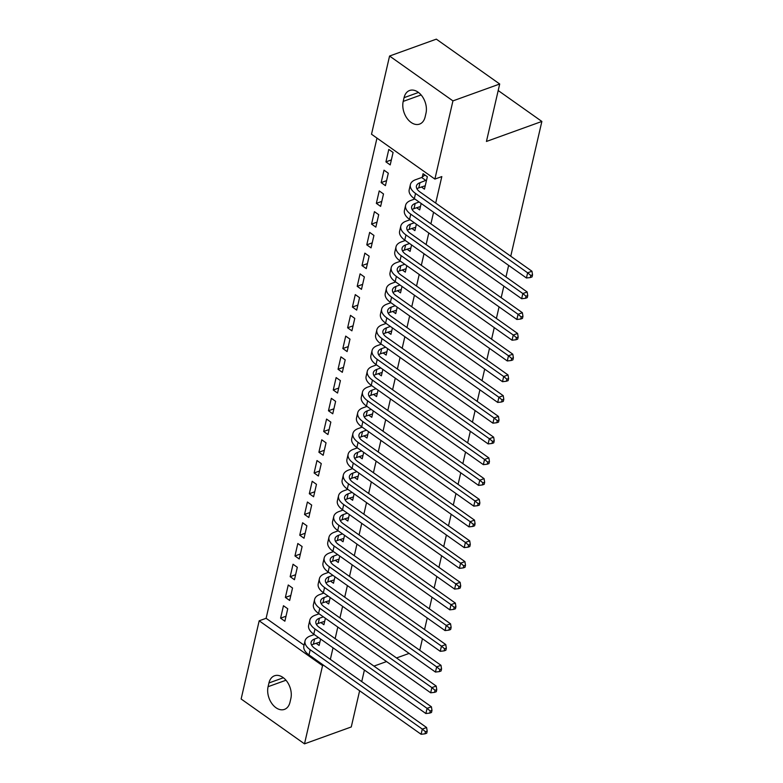 <?xml version="1.0" encoding="UTF-8"?>
<svg xmlns="http://www.w3.org/2000/svg" width="783" height="783" viewBox="0 0 783 783"><rect width="100%" height="100%" fill="white"/><g stroke="black" fill="none" stroke-linecap="round" stroke-linejoin="round"><path stroke-width="1.17" d="M376.975 138.092L266.112 618.296L259.183 620.802L322.547 665.658L304.499 743.85L241.135 698.994L259.183 620.802M371.514 134.226L389.572 56.033L452.936 100.89L434.888 179.082L371.514 134.226M452.936 100.89L499.701 84.006L436.337 39.15L389.572 56.033M499.701 84.006L486.439 141.459L541.865 121.443L498.194 90.534M541.865 121.443L510.751 256.227M508.637 265.388L505.965 276.967M503.851 286.128L501.179 297.706M499.065 306.867L496.393 318.446M494.269 327.607L491.597 339.186M489.483 348.347L486.811 359.926M484.697 369.087L482.025 380.665M479.91 389.826L477.239 401.405M475.115 410.576L472.443 422.145M470.329 431.316L467.657 442.884M465.542 452.055L462.87 463.624M460.756 472.795L458.084 484.374M455.97 493.535L453.288 505.113M451.174 514.274L448.502 525.853M446.388 535.014L443.716 546.593M441.602 555.754L438.93 567.332M436.816 576.494L434.144 588.072M432.02 597.233L429.348 608.812M427.234 617.973L424.562 629.552M422.448 638.713L419.962 649.499L419.091 649.812M381.145 182.615L385.422 185.649L388.299 173.209L384.013 170.175L381.145 182.615L386.577 180.658M416.566 207.691L419.678 209.893L421.166 203.463M371.563 224.104L375.85 227.129L378.718 214.689L374.44 211.655L371.563 224.104L377.005 222.137M406.984 249.18L410.096 251.382L411.584 244.942M361.991 265.584L366.268 268.608L369.145 256.168L364.858 253.134L361.991 265.584L367.423 263.617M397.412 290.659L400.524 292.862L402.012 286.421M352.409 307.063L356.696 310.097L359.563 297.648L355.286 294.614L352.409 307.063L357.851 305.096M387.83 332.139L390.942 334.341L392.43 327.911M342.837 348.543L347.114 351.577L349.991 339.127L345.704 336.103L342.837 348.543L348.269 346.585M378.258 373.618L381.37 375.82L382.858 369.39M333.255 390.022L337.542 393.056L340.409 380.607L336.132 377.582L333.255 390.022L338.696 388.065M368.685 415.098L371.798 417.3L373.276 410.869M323.682 431.502L327.96 434.536L330.837 422.096L326.56 419.062L323.682 431.502L329.114 429.544M359.103 456.577L362.216 458.779L363.704 452.349M314.11 472.991L318.387 476.015L321.265 463.575L316.978 460.541L314.11 472.991L319.542 471.023M349.531 498.066L352.644 500.268L354.122 493.828M304.528 514.47L308.815 517.494L311.683 505.055L307.406 502.02L304.528 514.47L309.96 512.503M339.949 539.546L343.062 541.748L344.549 535.308M294.956 555.95L299.233 558.984L302.111 546.534L297.824 543.5L294.956 555.95L300.388 553.982M330.377 581.025L333.489 583.227L334.977 576.797M285.374 597.429L289.661 600.463L292.529 588.013L288.252 584.989L285.374 597.429L290.806 595.471M320.795 622.505L323.908 624.707L325.395 618.276M266.112 618.296L304.058 645.163M330.348 659.384L333.02 647.805M335.144 638.644L337.816 627.066M339.93 617.904L342.602 606.326M344.716 597.155L347.388 585.586M349.502 576.415L352.174 564.846M354.298 555.676L356.97 544.097M359.084 534.936L361.756 523.357M363.87 514.196L366.542 502.617M368.656 493.456L371.328 481.878M373.442 472.717L376.124 461.138M378.238 451.977L380.91 440.398M383.024 431.237L385.696 419.659M387.81 410.498L390.482 398.919M392.596 389.758L395.268 378.179M397.392 369.018L400.064 357.44M402.178 348.269L404.85 336.7M406.964 327.529L409.636 315.96M411.75 306.789L414.422 295.211M416.536 286.049L419.218 274.471M421.332 265.31L424.004 253.731M426.118 244.57L428.79 232.991M430.904 223.83L433.576 212.252M435.691 203.091L441.818 176.586L434.888 179.082M316.009 643.244L319.121 645.446L320.609 639.016M280.588 618.169L284.865 621.203L287.743 608.753L283.456 605.729L280.588 618.169L286.02 616.211M325.591 601.765L328.703 603.967L330.181 597.537M290.16 576.689L294.447 579.723L297.315 567.274L293.038 564.24L290.16 576.689L295.602 574.722M335.163 560.285L338.276 562.488L339.763 556.047M299.742 535.21L304.019 538.234L306.897 525.794L302.61 522.76L299.742 535.21L305.174 533.243M344.735 518.806L347.848 521.008L349.335 514.568M309.314 493.73L313.601 496.755L316.469 484.315L312.192 481.281L309.314 493.73L314.756 491.763M354.317 477.317L357.43 479.529L358.917 473.089M318.896 452.241L323.173 455.275L326.051 442.835L321.764 439.801L318.896 452.241L324.328 450.284M363.889 435.837L367.002 438.04L368.49 431.609M328.469 410.762L332.755 413.796L335.623 401.356L331.346 398.322L328.469 410.762L333.901 408.804M373.471 394.358L376.584 396.56L378.072 390.13M338.05 369.282L342.328 372.316L345.205 359.867L340.918 356.842L338.05 369.282L343.483 367.325M383.044 352.879L386.156 355.081L387.644 348.65M347.623 327.803L351.91 330.837L354.777 318.387L350.5 315.363L347.623 327.803L353.055 325.836M392.626 311.399L395.738 313.601L397.216 307.171M357.205 286.324L361.482 289.348L364.359 276.908L360.072 273.874L357.205 286.324L362.637 284.356M402.198 269.92L405.31 272.122L406.798 265.682M366.777 244.844L371.054 247.868L373.931 235.429L369.654 232.394L366.777 244.844L372.209 242.877M411.78 228.43L414.892 230.642L416.37 224.202M376.349 203.355L380.636 206.389L383.504 193.949L379.226 190.915L376.349 203.355L381.791 201.397M421.352 186.951L424.464 189.153L427.342 176.713L423.055 173.679L422.282 177.046M385.931 161.875L390.208 164.91L393.086 152.47L388.799 149.436L385.931 161.875L391.363 159.918M404.067 97.669A15.885 10.659 70.1 0 1 409.636 90.485A15.885 10.659 70.1 0 1 422.135 96.25A15.885 10.659 70.1 0 1 425.991 113.183L425.13 116.921A15.885 10.659 70.1 0 1 419.561 124.105A15.885 10.659 70.1 0 1 407.052 118.341A15.885 10.659 70.1 0 1 403.206 101.398L404.067 97.669L418.504 92.453M359.622 690.763L351.264 726.967L304.499 743.85M323.614 665.276L322.547 665.658M364.408 670.023L361.736 681.601M373.951 666.108L386.548 661.566M396.521 657.965L409.118 653.413M290.004 702.214A15.885 10.659 70.1 0 1 284.435 709.398A15.885 10.659 70.1 0 1 271.926 703.633A15.885 10.659 70.1 0 1 268.08 686.701L268.941 682.962A15.885 10.659 70.1 0 1 274.51 675.778A15.885 10.659 70.1 0 1 287.009 681.543A15.885 10.659 70.1 0 1 290.865 698.485L290.004 702.214M318.564 637.568L314.629 638.987A12.411 6.391 13 0 0 311.096 642.266A12.411 6.391 13 0 0 314.531 648.177L426.618 727.534L427.195 731.136L425.463 731.753L424.983 733.828L426.715 733.201L427.195 731.136M319.895 642.08L313.425 644.174A12.411 6.391 13 0 0 311.595 645.104M424.983 733.828L421.097 734.278L422.291 729.09L310.195 649.743A18.616 9.582 -167 0 1 305.047 640.866A18.616 9.582 -167 0 1 310.342 635.962L314.286 634.533M421.097 734.278L309.001 654.931A18.616 9.582 -167 0 1 303.853 646.053L305.047 640.866M425.463 731.753L422.291 729.09L426.618 727.534M323.35 616.828L319.415 618.247A12.411 6.391 13 0 0 315.882 621.516A12.411 6.391 13 0 0 319.317 627.437L431.413 706.795L431.981 710.387L430.249 711.013L429.769 713.088L431.502 712.461L431.981 710.387M324.691 621.34L318.221 623.434A12.411 6.391 13 0 0 316.381 624.364M429.769 713.088L425.883 713.538L427.078 708.351L314.991 629.003A18.616 9.582 -167 0 1 309.833 620.126A18.616 9.582 -167 0 1 315.138 615.223L319.072 613.794M425.883 713.538L313.787 634.191A18.616 9.582 -167 0 1 308.639 625.314L309.833 620.126M430.249 711.013L427.078 708.351L431.413 706.795M328.146 596.088L324.201 597.507A12.411 6.391 13 0 0 320.668 600.776A12.411 6.391 13 0 0 324.103 606.698L436.2 686.055L436.767 689.647L435.035 690.273L434.555 692.348L436.288 691.722L436.767 689.647M329.477 600.6L323.007 602.695A12.411 6.391 13 0 0 321.177 603.624M434.555 692.348L430.67 692.798L431.873 687.611L319.777 608.264A18.616 9.582 -167 0 1 314.629 599.386A18.616 9.582 -167 0 1 319.924 594.483L323.859 593.054M430.67 692.798L318.583 613.451A18.616 9.582 -167 0 1 313.425 604.574L314.629 599.386M435.035 690.273L431.873 687.611L436.2 686.055M332.932 575.348L328.987 576.768A12.411 6.391 13 0 0 325.464 580.037A12.411 6.391 13 0 0 328.899 585.958L440.986 665.305L441.553 668.907L439.821 669.534L439.341 671.608L441.074 670.982L441.553 668.907M334.263 579.86L327.793 581.955A12.411 6.391 13 0 0 325.963 582.885M439.341 671.608L435.456 672.059L436.66 666.871L324.563 587.524A18.616 9.582 -167 0 1 319.415 578.647A18.616 9.582 -167 0 1 324.71 573.743L328.645 572.314M435.456 672.059L323.369 592.711A18.616 9.582 -167 0 1 318.221 583.824L319.415 578.647M439.821 669.534L436.66 666.871L440.986 665.305M337.718 554.609L333.783 556.028A12.411 6.391 13 0 0 330.25 559.297A12.411 6.391 13 0 0 333.685 565.218L445.772 644.566L446.339 648.167L444.607 648.794L444.137 650.869L445.87 650.242L446.339 648.167M339.049 559.121L332.579 561.215A12.411 6.391 13 0 0 330.749 562.145M444.137 650.869L440.252 651.319L441.446 646.132L329.349 566.784A18.616 9.582 -167 0 1 324.201 557.907A18.616 9.582 -167 0 1 329.496 552.994L333.441 551.575M440.252 651.319L328.155 571.972A18.616 9.582 -167 0 1 323.007 563.085L324.201 557.907M444.607 648.794L441.446 646.132L445.772 644.566M342.504 533.869L338.569 535.288A12.411 6.391 13 0 0 335.036 538.557A12.411 6.391 13 0 0 338.471 544.479L450.568 623.826L451.135 627.428L449.403 628.054L448.923 630.129L450.656 629.503L451.135 627.428M343.845 538.381L337.375 540.476A12.411 6.391 13 0 0 335.535 541.405M448.923 630.129L445.038 630.579L446.232 625.392L334.145 546.045A18.616 9.582 -167 0 1 328.987 537.167A18.616 9.582 -167 0 1 334.282 532.254L338.227 530.835M445.038 630.579L332.941 551.222A18.616 9.582 -167 0 1 327.793 542.345L328.987 537.167M449.403 628.054L446.232 625.392L450.568 623.826M347.3 513.129L343.355 514.548A12.411 6.391 13 0 0 339.822 517.817A12.411 6.391 13 0 0 343.257 523.739L455.354 603.086L455.921 606.688L454.189 607.314L453.709 609.389L455.442 608.763L455.921 606.688M348.631 517.641L342.161 519.736A12.411 6.391 13 0 0 340.331 520.666M453.709 609.389L449.824 609.84L451.018 604.652L338.931 525.305A18.616 9.582 -167 0 1 333.783 516.418A18.616 9.582 -167 0 1 339.078 511.514L343.013 510.095M449.824 609.84L337.727 530.482A18.616 9.582 -167 0 1 332.579 521.605L333.783 516.418M454.189 607.314L451.018 604.652L455.354 603.086M352.086 492.39L348.141 493.809A12.411 6.391 13 0 0 344.618 497.078A12.411 6.391 13 0 0 348.044 502.999L460.14 582.346L460.707 585.948L458.975 586.575L458.495 588.65L460.228 588.023L460.707 585.948M353.417 496.902L346.947 498.996A12.411 6.391 13 0 0 345.117 499.926M458.495 588.65L454.61 589.1L455.814 583.912L343.717 504.565A18.616 9.582 -167 0 1 338.569 495.678A18.616 9.582 -167 0 1 343.864 490.775L347.799 489.355M454.61 589.1L342.523 509.743A18.616 9.582 -167 0 1 337.365 500.866L338.569 495.678M458.975 586.575L455.814 583.912L460.14 582.346M356.872 471.65L352.937 473.069A12.411 6.391 13 0 0 349.404 476.338A12.411 6.391 13 0 0 352.839 482.259L464.926 561.607L465.494 565.209L463.761 565.835L463.282 567.91L465.014 567.284L465.494 565.209M358.203 476.162L351.733 478.256A12.411 6.391 13 0 0 349.903 479.186M463.282 567.91L459.406 568.36L460.6 563.173L348.504 483.816A18.616 9.582 -167 0 1 343.355 474.938A18.616 9.582 -167 0 1 348.65 470.035L352.595 468.616M459.406 568.36L347.309 489.003A18.616 9.582 -167 0 1 342.161 480.126L343.355 474.938M463.761 565.835L460.6 563.173L464.926 561.607M361.658 450.9L357.723 452.329A12.411 6.391 13 0 0 354.19 455.598A12.411 6.391 13 0 0 357.625 461.52L469.722 540.867L470.289 544.469L468.557 545.095L468.077 547.17L469.81 546.544L470.289 544.469M362.999 455.412L356.529 457.517A12.411 6.391 13 0 0 354.689 458.446M468.077 547.17L464.192 547.611L465.386 542.433L353.29 463.076A18.616 9.582 -167 0 1 348.141 454.199A18.616 9.582 -167 0 1 353.436 449.295L357.381 447.876M464.192 547.611L352.096 468.263A18.616 9.582 -167 0 1 346.947 459.386L348.141 454.199M468.557 545.095L465.386 542.433L469.722 540.867M366.454 430.161L362.509 431.59A12.411 6.391 13 0 0 358.976 434.859A12.411 6.391 13 0 0 362.412 440.78L474.508 520.127L475.075 523.729L473.343 524.356L472.863 526.43L474.596 525.804L475.075 523.729M367.785 434.673L361.315 436.767A12.411 6.391 13 0 0 359.475 437.707M472.863 526.43L468.978 526.871L470.172 521.693L358.085 442.336A18.616 9.582 -167 0 1 352.927 433.459A18.616 9.582 -167 0 1 358.232 428.555L362.167 427.136M468.978 526.871L356.882 447.524A18.616 9.582 -167 0 1 351.733 438.646L352.927 433.459M473.343 524.356L470.172 521.693L474.508 520.127M371.24 409.421L367.296 410.85A12.411 6.391 13 0 0 363.772 414.119A12.411 6.391 13 0 0 367.198 420.031L479.294 499.388L479.862 502.989L478.129 503.616L477.65 505.681L479.382 505.064L479.862 502.989M372.571 413.933L366.101 416.027A12.411 6.391 13 0 0 364.271 416.957M477.65 505.681L473.764 506.131L474.968 500.954L362.872 421.597A18.616 9.582 -167 0 1 357.723 412.719A18.616 9.582 -167 0 1 363.018 407.816L366.953 406.397M473.764 506.131L361.677 426.784A18.616 9.582 -167 0 1 356.519 417.907L357.723 412.719M478.129 503.616L474.968 500.954L479.294 499.388M376.026 388.681L372.091 390.11A12.411 6.391 13 0 0 368.558 393.379A12.411 6.391 13 0 0 371.994 399.291L484.08 478.648L484.648 482.25L482.915 482.866L482.436 484.941L484.168 484.315L484.648 482.25M377.357 393.193L370.888 395.288A12.411 6.391 13 0 0 369.057 396.218M482.436 484.941L478.55 485.391L479.754 480.204L367.658 400.857A18.616 9.582 -167 0 1 362.509 391.98A18.616 9.582 -167 0 1 367.804 387.076L371.749 385.657M478.55 485.391L366.464 406.044A18.616 9.582 -167 0 1 361.315 397.167L362.509 391.98M482.915 482.866L479.754 480.204L484.08 478.648M380.812 367.941L376.877 369.361A12.411 6.391 13 0 0 373.344 372.63A12.411 6.391 13 0 0 376.78 378.551L488.866 457.908L489.444 461.51L487.711 462.127L487.232 464.202L488.964 463.575L489.444 461.51M382.143 372.454L375.674 374.548A12.411 6.391 13 0 0 373.843 375.478M487.232 464.202L483.346 464.652L484.54 459.464L372.444 380.117A18.616 9.582 -167 0 1 367.296 371.24A18.616 9.582 -167 0 1 372.591 366.336L376.535 364.907M483.346 464.652L371.25 385.305A18.616 9.582 -167 0 1 366.101 376.427L367.296 371.24M487.711 462.127L484.54 459.464L488.866 457.908M385.598 347.202L381.664 348.621A12.411 6.391 13 0 0 378.13 351.89A12.411 6.391 13 0 0 381.566 357.811L493.662 437.168L494.23 440.76L492.497 441.387L492.018 443.462L493.75 442.835L494.23 440.76M386.939 351.714L380.469 353.808A12.411 6.391 13 0 0 378.629 354.738M492.018 443.462L488.132 443.912L489.326 438.725L377.24 359.377A18.616 9.582 -167 0 1 372.082 350.5A18.616 9.582 -167 0 1 377.386 345.597L381.321 344.168M488.132 443.912L376.036 364.565A18.616 9.582 -167 0 1 370.888 355.688L372.082 350.5M492.497 441.387L489.326 438.725L493.662 437.168M390.394 326.462L386.45 327.881A12.411 6.391 13 0 0 382.916 331.15A12.411 6.391 13 0 0 386.352 337.072L498.448 416.419L499.016 420.021L497.283 420.647L496.804 422.722L498.536 422.096L499.016 420.021M391.725 330.974L385.256 333.069A12.411 6.391 13 0 0 383.425 333.998M496.804 422.722L492.918 423.172L494.112 417.985L382.026 338.638A18.616 9.582 -167 0 1 376.877 329.76A18.616 9.582 -167 0 1 382.173 324.857L386.107 323.428M492.918 423.172L380.832 343.825A18.616 9.582 -167 0 1 375.674 334.938L376.877 329.76M497.283 420.647L494.112 417.985L498.448 416.419M395.18 305.722L391.236 307.142A12.411 6.391 13 0 0 387.712 310.411A12.411 6.391 13 0 0 391.138 316.332L503.234 395.679L503.802 399.281L502.069 399.907L501.59 401.982L503.322 401.356L503.802 399.281M396.511 310.234L390.042 312.329A12.411 6.391 13 0 0 388.211 313.259M501.59 401.982L497.704 402.433L498.908 397.245L386.812 317.898A18.616 9.582 -167 0 1 381.664 309.021A18.616 9.582 -167 0 1 386.959 304.117L390.893 302.688M497.704 402.433L385.618 323.085A18.616 9.582 -167 0 1 380.469 314.198L381.664 309.021M502.069 399.907L498.908 397.245L503.234 395.679M399.966 284.983L396.032 286.402A12.411 6.391 13 0 0 392.498 289.671A12.411 6.391 13 0 0 395.934 295.592L508.02 374.94L508.588 378.541L506.855 379.168L506.386 381.243L508.118 380.616L508.588 378.541M401.297 289.495L394.828 291.589A12.411 6.391 13 0 0 392.997 292.519M506.386 381.243L502.5 381.693L503.694 376.506L391.598 297.158A18.616 9.582 -167 0 1 386.45 288.281A18.616 9.582 -167 0 1 391.745 283.368L395.689 281.949M502.5 381.693L390.404 302.336A18.616 9.582 -167 0 1 385.256 293.459L386.45 288.281M506.855 379.168L503.694 376.506L508.02 374.94M404.752 264.243L400.818 265.662A12.411 6.391 13 0 0 397.284 268.931A12.411 6.391 13 0 0 400.72 274.853L512.816 354.2L513.384 357.802L511.651 358.428L511.172 360.503L512.904 359.877L513.384 357.802M406.093 268.755L399.624 270.849A12.411 6.391 13 0 0 397.784 271.779M511.172 360.503L507.286 360.953L508.48 355.766L396.394 276.419A18.616 9.582 -167 0 1 391.236 267.532A18.616 9.582 -167 0 1 396.531 262.628L400.475 261.209M507.286 360.953L395.19 281.596A18.616 9.582 -167 0 1 390.042 272.719L391.236 267.532M511.651 358.428L508.48 355.766L512.816 354.2M409.548 243.503L405.604 244.922A12.411 6.391 13 0 0 402.071 248.191A12.411 6.391 13 0 0 405.506 254.113L517.602 333.46L518.17 337.062L516.437 337.688L515.958 339.763L517.69 339.137L518.17 337.062M410.879 248.015L404.41 250.11A12.411 6.391 13 0 0 402.579 251.04M515.958 339.763L512.072 340.214L513.266 335.026L401.18 255.679A18.616 9.582 -167 0 1 396.032 246.792A18.616 9.582 -167 0 1 401.327 241.888L405.261 240.469M512.072 340.214L399.976 260.856A18.616 9.582 -167 0 1 394.828 251.979L396.032 246.792M516.437 337.688L513.266 335.026L517.602 333.46M414.334 222.763L410.39 224.183A12.411 6.391 13 0 0 406.866 227.452A12.411 6.391 13 0 0 410.292 233.373L522.388 312.72L522.956 316.322L521.224 316.949L520.744 319.024L522.476 318.397L522.956 316.322M415.665 227.276L409.196 229.37A12.411 6.391 13 0 0 407.366 230.3M520.744 319.024L516.858 319.474L518.062 314.286L405.966 234.929A18.616 9.582 -167 0 1 400.818 226.052A18.616 9.582 -167 0 1 406.113 221.149L410.047 219.729M516.858 319.474L404.772 240.117A18.616 9.582 -167 0 1 399.614 231.239L400.818 226.052M521.224 316.949L518.062 314.286L522.388 312.72M419.12 202.014L415.186 203.443A12.411 6.391 13 0 0 411.652 206.712A12.411 6.391 13 0 0 415.088 212.633L527.174 291.981L527.742 295.582L526.01 296.209L525.53 298.284L527.262 297.657L527.742 295.582M420.451 206.536L413.982 208.63A12.411 6.391 13 0 0 412.152 209.56M525.53 298.284L521.654 298.724L522.848 293.547L410.752 214.19A18.616 9.582 -167 0 1 405.604 205.312A18.616 9.582 -167 0 1 410.899 200.409L414.843 198.99M521.654 298.724L409.558 219.377A18.616 9.582 -167 0 1 404.41 210.5L405.604 205.312M526.01 296.209L522.848 293.547L527.174 291.981M426.559 180.08L419.972 182.703A12.411 6.391 13 0 0 416.439 185.972A12.411 6.391 13 0 0 419.874 191.894L531.97 271.241L532.538 274.843L530.805 275.469L530.326 277.544L532.058 276.918L532.538 274.843M425.238 185.786L418.778 187.881A12.411 6.391 13 0 0 416.938 188.82M530.326 277.544L526.44 277.985L527.634 272.807L415.538 193.45A18.616 9.582 -167 0 1 410.39 184.573A18.616 9.582 -167 0 1 415.685 179.669L421.675 177.506L424.944 175.02M526.44 277.985L414.344 198.637A18.616 9.582 -167 0 1 409.196 189.76L410.39 184.573M530.805 275.469L527.634 272.807L531.97 271.241M425.952 180.54L421.675 177.506M268.08 686.701L285.981 680.231M268.941 682.962L283.377 677.755M403.206 101.398L421.107 94.939M313.425 644.174L314.629 638.987M309.001 654.931L310.195 649.743M318.221 623.434L319.415 618.247M313.787 634.191L314.991 629.003M323.007 602.695L324.201 597.507M318.583 613.451L319.777 608.264M327.793 581.955L328.987 576.768M323.369 592.711L324.563 587.524M332.579 561.215L333.783 556.028M328.155 571.972L329.349 566.784M337.375 540.476L338.569 535.288M332.941 551.222L334.145 546.045M342.161 519.736L343.355 514.548M337.727 530.482L338.931 525.305M346.947 498.996L348.141 493.809M342.523 509.743L343.717 504.565M351.733 478.256L352.937 473.069M347.309 489.003L348.504 483.816M356.529 457.517L357.723 452.329M352.096 468.263L353.29 463.076M361.315 436.767L362.509 431.59M356.882 447.524L358.085 442.336M366.101 416.027L367.296 410.85M361.677 426.784L362.872 421.597M370.888 395.288L372.091 390.11M366.464 406.044L367.658 400.857M375.674 374.548L376.877 369.361M371.25 385.305L372.444 380.117M380.469 353.808L381.664 348.621M376.036 364.565L377.24 359.377M385.256 333.069L386.45 327.881M380.832 343.825L382.026 338.638M390.042 312.329L391.236 307.142M385.618 323.085L386.812 317.898M394.828 291.589L396.032 286.402M390.404 302.336L391.598 297.158M399.624 270.849L400.818 265.662M395.19 281.596L396.394 276.419M404.41 250.11L405.604 244.922M399.976 260.856L401.18 255.679M409.196 229.37L410.39 224.183M404.772 240.117L405.966 234.929M413.982 208.63L415.186 203.443M409.558 219.377L410.752 214.19M418.778 187.881L419.972 182.703M414.344 198.637L415.538 193.45"/></g></svg>
